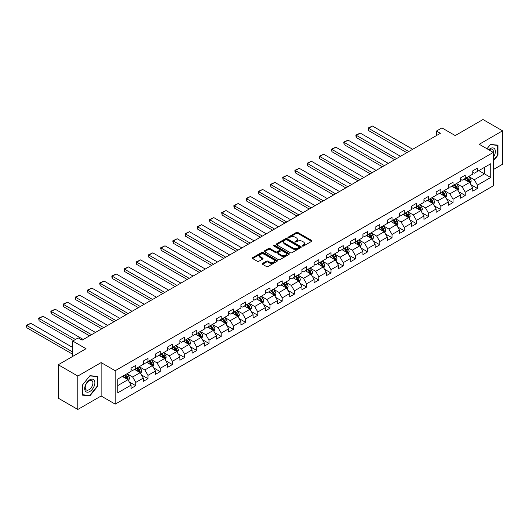 <?xml version="1.0" encoding="UTF-8"?>
<svg xmlns="http://www.w3.org/2000/svg" width="529" height="529" viewBox="0 0 529 529"><rect width="100%" height="100%" fill="white"/><g stroke="black" fill="none" stroke-linecap="round" stroke-linejoin="round"><path stroke-width="0.79" d="M302.409 246.045A0.76 0.436 0 0 0 303.481 246.045L311.641 241.33A1.084 0.628 0 0 0 311.958 240.887A1.084 0.628 0 0 0 311.641 240.444L297.82 232.469A1.084 0.628 0 0 0 296.286 232.469L288.126 237.177A0.76 0.436 0 0 0 289.204 237.799L290.256 237.19A3.472 2.004 0 0 1 295.169 237.19L296.326 237.852A3.472 2.004 0 0 1 297.338 239.273A3.472 2.004 0 0 1 296.326 240.688L295.268 241.297A0.76 0.436 0 0 0 296.339 241.918L297.397 241.31A3.472 2.004 0 0 1 302.31 241.31L303.461 241.978A3.472 2.004 0 0 1 304.479 243.393A3.472 2.004 0 0 1 303.461 244.815L302.409 245.423A0.76 0.436 0 0 0 302.409 246.045L302.409 245.423M262.582 263.409A1.084 0.628 0 0 0 262.258 263.852A1.084 0.628 0 0 0 262.582 264.295L266.457 266.53A1.084 0.628 0 0 0 267.991 266.53L277.051 261.3A1.084 0.628 0 0 0 277.368 260.857A1.084 0.628 0 0 0 277.051 260.413L263.23 252.439A1.084 0.628 0 0 0 261.696 252.439L252.637 257.669A1.084 0.628 0 0 0 252.32 258.112A1.084 0.628 0 0 0 252.637 258.555L257.319 261.26A1.084 0.628 0 0 0 258.853 261.26L262.734 259.018A1.084 0.628 0 0 0 263.052 258.575A1.084 0.628 0 0 0 262.734 258.132L260.413 256.79A2.903 1.68 0 0 1 259.56 255.606A2.903 1.68 0 0 1 261.352 254.059A2.903 1.68 0 0 1 264.52 254.423L273.619 259.673A2.903 1.68 0 0 1 274.465 260.857A2.903 1.68 0 0 1 272.673 262.41A2.903 1.68 0 0 1 269.506 262.047L267.991 261.167A1.084 0.628 0 0 0 266.457 261.167L262.582 263.409L262.582 264.295L266.457 262.073L266.457 261.167M493.319 169.578L502.55 164.248L502.55 130.828L482.997 119.534L455.224 135.569L441.927 127.892L436.451 131.053L440.366 133.308L82.121 340.14L78.206 337.886L72.731 341.046L72.731 356.401M77.816 376.046L77.816 409.466L101.125 396.003L101.125 362.59L77.816 376.046L58.263 364.752L86.029 348.723L72.731 341.046M101.125 362.59L115.203 370.717L493.319 152.412L493.319 185.831L115.203 404.136L115.203 370.717M502.55 130.828L479.241 144.285L493.319 152.412M290.335 252.75A1.084 0.628 0 0 0 291.869 252.75L300.928 247.519A1.084 0.628 0 0 0 301.246 247.076A1.084 0.628 0 0 0 300.928 246.633L287.108 238.652A1.084 0.628 0 0 0 285.574 238.652L276.515 243.882A1.084 0.628 0 0 0 276.198 244.325A1.084 0.628 0 0 0 276.515 244.768L290.335 252.75M274.167 246.21A0.76 0.436 0 0 1 274.941 246.316L274.941 245.41L288.993 253.523A1.084 0.628 0 0 1 289.31 253.966A1.084 0.628 0 0 1 288.993 254.409L279.934 259.64A1.084 0.628 0 0 1 278.393 259.64L264.573 251.659L264.573 250.772A1.084 0.628 0 0 0 264.255 251.215A1.084 0.628 0 0 0 264.573 251.659M264.573 250.772L268.454 248.537A1.084 0.628 0 0 1 269.988 248.537L275.596 251.771A1.084 0.628 0 0 0 277.13 251.771L279.702 250.29A1.084 0.628 0 0 0 280.02 249.847A1.084 0.628 0 0 0 279.702 249.397L273.863 246.031A0.76 0.436 0 0 1 274.941 245.41M77.816 409.466L58.263 398.172L58.263 364.752M129.248 381.938L135.774 385.707L135.774 382.414L143.286 378.076L143.286 381.376L147.981 378.665L147.981 375.365L155.486 371.034L155.486 374.327L160.181 371.616L160.181 368.323L167.693 363.985L167.693 367.285L172.381 364.574L172.381 361.281L179.893 356.943L179.893 360.236L184.588 357.531L184.588 354.232L192.093 349.9L192.093 353.193L196.788 350.482L196.788 347.189L204.3 342.852L204.3 346.151L208.995 343.44L208.995 340.14L216.5 335.809L216.5 339.102L221.195 336.398L221.195 333.098L228.7 328.76L228.7 332.06L233.395 329.349L233.395 326.056L240.907 321.718L240.907 325.011L245.601 322.306L245.601 319.007L253.107 314.676L253.107 317.969L257.802 315.258L257.802 311.965L265.307 307.627L265.307 310.926L270.002 308.215L270.002 304.916L277.513 300.584L277.513 303.877L282.208 301.173L282.208 297.873L289.713 293.535L289.713 296.835L294.408 294.124L294.408 290.831L301.914 286.493L301.914 289.793L306.608 287.082L306.608 283.782L314.12 279.451L314.12 282.744L318.815 280.033L318.815 276.74L326.32 272.402L326.32 275.702L331.015 272.99L331.015 269.691L338.52 265.36L338.52 268.653L343.215 265.948L343.215 262.649L350.727 258.311L350.727 261.61L355.422 258.899L355.422 255.606L362.927 251.268L362.927 254.568L367.622 251.857L367.622 248.557L375.127 244.226L375.127 247.519L379.822 244.808L379.822 241.515L387.334 237.177L387.334 240.477L392.029 237.766L392.029 234.466L399.534 230.135L399.534 233.428L404.229 230.723L404.229 227.424L411.734 223.086L411.734 226.386L416.429 223.674L416.429 220.381L423.941 216.044L423.941 219.343L428.635 216.632L428.635 213.332L436.141 209.001L436.141 212.294L440.836 209.583L440.836 206.29L448.341 201.952L448.341 205.252L453.036 202.541L453.036 199.241L460.547 194.91L460.547 198.203L465.242 195.499L465.242 192.199L472.747 187.861L472.747 191.161L477.442 188.45L477.442 185.157L490.74 177.479L490.74 163.745L484.478 167.362L484.478 173.862L490.74 177.479M135.774 385.707L131.086 388.418L131.086 385.119L117.788 392.796L117.788 379.068L131.086 371.391L131.086 368.098L135.774 365.387L135.774 368.687L143.286 364.349L143.286 361.049L147.981 358.345L147.981 361.638L155.486 357.306L155.486 354.007L160.181 351.296L160.181 354.595L167.693 350.258L167.693 346.964L172.381 344.253L172.381 347.546L179.893 343.215L179.893 339.916L184.588 337.204L184.588 340.504L192.093 336.166L192.093 332.873L196.788 330.162L196.788 333.462L204.3 329.124L204.3 325.824L208.995 323.12L208.995 326.413L216.5 322.082L216.5 318.782L221.195 316.071L221.195 319.371L228.7 315.033L228.7 311.74L233.395 309.029L233.395 312.322L240.907 307.99L240.907 304.691L245.601 301.98L245.601 305.279L253.107 300.941L253.107 297.648L257.802 294.937L257.802 298.237L265.307 293.899L265.307 290.6L270.002 287.895L270.002 291.188L277.513 286.857L277.513 283.557L282.208 280.846L282.208 284.146L289.713 279.808L289.713 276.515L294.408 273.804L294.408 277.097L301.914 272.766L301.914 269.466L306.608 266.755L306.608 270.054L314.12 265.717L314.12 262.424L318.815 259.713L318.815 263.012L326.32 258.674L326.32 255.375L331.015 252.67L331.015 255.963L338.52 251.632L338.52 248.332L343.215 245.621L343.215 248.921L350.727 244.583L350.727 241.29L355.422 238.579L355.422 241.872L362.927 237.541L362.927 234.241L367.622 231.53L367.622 234.83L375.127 230.492L375.127 227.199L379.822 224.488L379.822 227.787L387.334 223.45L387.334 220.15L392.029 217.445L392.029 220.738L399.534 216.407L399.534 213.108L404.229 210.397L404.229 213.696L411.734 209.358L411.734 206.065L416.429 203.354L416.429 206.647L423.941 202.316L423.941 199.016L428.635 196.312L428.635 199.605L436.141 195.267L436.141 191.974L440.836 189.263L440.836 192.563L448.341 188.225L448.341 184.925L453.036 182.221L453.036 185.514L460.547 181.183L460.547 177.883L465.242 175.172L465.242 178.471L472.747 174.134L472.747 170.841L477.442 168.129L477.442 171.422L490.74 163.745M134.525 369.407L140.159 372.661L132.647 376.992L127.02 373.739M131.086 369.586L132.647 370.492L135.774 368.687M132.647 376.992L135.774 382.414M140.159 372.661L143.286 378.076M146.731 362.358L152.359 365.612L144.853 369.95L139.22 366.696M143.286 362.544L144.853 363.443L147.981 361.638M144.853 369.95L147.981 375.365M152.359 365.612L155.486 371.034M158.931 355.316L164.565 358.569L157.053 362.901L151.42 359.654M155.486 355.495L157.053 356.401L160.181 354.595M157.053 362.901L160.181 368.323M164.565 358.569L167.693 363.985M171.132 348.274L176.765 351.521L169.254 355.858L163.626 352.605M167.693 348.452L169.254 349.358L172.381 347.546M169.254 355.858L172.381 361.281M176.765 351.521L179.893 356.943M183.338 341.225L188.965 344.478L181.46 348.816L175.826 345.563M179.893 341.41L181.46 342.309L184.588 340.504M181.46 348.816L184.588 354.232M188.965 344.478L192.093 349.9M195.538 334.183L201.172 337.436L193.66 341.767L188.026 338.514M192.093 334.361L193.66 335.267L196.788 333.462M193.66 341.767L196.788 347.189M201.172 337.436L204.3 342.852M207.738 327.134L213.372 330.387L205.86 334.725L200.233 331.471M204.3 327.319L205.86 328.218L208.995 326.413M205.86 334.725L208.995 340.14M213.372 330.387L216.5 335.809M219.945 320.091L225.572 323.345L218.067 327.676L212.433 324.429M216.5 320.27L218.067 321.176L221.195 319.371M218.067 327.676L221.195 333.098M225.572 323.345L228.7 328.76M232.145 313.049L237.779 316.296L230.267 320.634L224.633 317.38M228.7 313.228L230.267 314.133L233.395 312.322M230.267 320.634L233.395 326.056M237.779 316.296L240.907 321.718M244.345 306L249.979 309.253L242.467 313.591L236.84 310.338M240.907 306.185L242.467 307.084L245.601 305.279M242.467 313.591L245.601 319.007M249.979 309.253L253.107 314.676M256.552 298.958L262.179 302.211L254.674 306.542L249.04 303.289M253.107 299.136L254.674 300.042L257.802 298.237M254.674 306.542L257.802 311.965M262.179 302.211L265.307 307.627M268.752 291.909L274.386 295.162L266.874 299.5L261.24 296.247M265.307 292.094L266.874 292.993L270.002 291.188M266.874 299.5L270.002 304.916M274.386 295.162L277.513 300.584M280.952 284.867L286.586 288.12L279.074 292.451L273.447 289.204M277.513 285.045L279.074 285.951L282.208 284.146M279.074 292.451L282.208 297.873M286.586 288.12L289.713 293.535M293.159 277.824L298.786 281.071L291.281 285.409L285.647 282.155M289.713 278.003L291.281 278.909L294.408 277.097M291.281 285.409L294.408 290.831M298.786 281.071L301.914 286.493M305.359 270.775L310.992 274.029L303.481 278.366L297.847 275.113M301.914 270.96L303.481 271.86L306.608 270.054M303.481 278.366L306.608 283.782M310.992 274.029L314.12 279.451M317.559 263.733L323.193 266.986L315.681 271.317L310.054 268.071M314.12 263.911L315.681 264.817L318.815 263.012M315.681 271.317L318.815 276.74M323.193 266.986L326.32 272.402M329.765 256.691L335.393 259.937L327.887 264.275L322.254 261.022M326.32 256.869L327.887 257.768L331.015 255.963M327.887 264.275L331.015 269.691M335.393 259.937L338.52 265.36M341.965 249.642L347.599 252.895L340.087 257.226L334.454 253.98M338.52 249.82L340.087 250.726L343.215 248.921M340.087 257.226L343.215 262.649M347.599 252.895L350.727 258.311M354.166 242.599L359.799 245.846L352.288 250.184L346.66 246.931M350.727 242.778L352.288 243.684L355.422 241.872M352.288 250.184L355.422 255.606M359.799 245.846L362.927 251.268M366.372 235.55L371.999 238.804L364.494 243.142L358.86 239.888M362.927 235.736L364.494 236.635L367.622 234.83M364.494 243.142L367.622 248.557M371.999 238.804L375.127 244.226M378.572 228.508L384.206 231.762L376.694 236.093L371.06 232.846M375.127 228.687L376.694 229.593L379.822 227.787M376.694 236.093L379.822 241.515M384.206 231.762L387.334 237.177M390.772 221.466L396.406 224.713L388.894 229.05L383.267 225.797M387.334 221.644L388.894 222.544L392.029 220.738M388.894 229.05L392.029 234.466M396.406 224.713L399.534 230.135M402.979 214.417L408.606 217.67L401.101 222.001L395.467 218.755M399.534 214.595L401.101 215.501L404.229 213.696M401.101 222.001L404.229 227.424M408.606 217.67L411.734 223.086M415.179 207.375L420.813 210.621L413.301 214.959L407.667 211.706M411.734 207.553L413.301 208.459L416.429 206.647M413.301 214.959L416.429 220.381M420.813 210.621L423.941 216.044M427.379 200.326L433.013 203.579L425.501 207.917L419.874 204.663M423.941 200.511L425.501 201.41L428.635 199.605M425.501 207.917L428.635 213.332M433.013 203.579L436.141 209.001M439.586 193.283L445.213 196.537L437.708 200.868L432.074 197.621M436.141 193.462L437.708 194.368L440.836 192.563M437.708 200.868L440.836 206.29M445.213 196.537L448.341 201.952M451.786 186.241L457.42 189.488L449.908 193.826L444.274 190.572M448.341 186.42L449.908 187.319L453.036 185.514M449.908 193.826L453.036 199.241M457.42 189.488L460.547 194.91M463.986 179.192L469.62 182.445L462.108 186.783L456.481 183.53M460.547 179.371L462.108 180.277L465.242 178.471M462.108 186.783L465.242 192.199M469.62 182.445L472.747 187.861M478.851 170.616L484.478 173.862L474.315 179.734L468.681 176.481M472.747 172.328L474.315 173.234L477.442 171.422M474.315 179.734L477.442 185.157M101.125 396.003L115.203 404.136M436.451 131.053L436.451 135.569M117.788 385.575L127.958 379.703L122.325 376.45M127.958 379.703L131.086 385.119M470.909 184.681L477.442 188.45M458.709 191.723L465.242 195.499M446.502 198.772L453.036 202.541M434.302 205.814L440.836 209.583M422.102 212.863L428.635 216.632M409.896 219.905L416.429 223.674M397.696 226.948L404.229 230.723M385.496 233.997L392.029 237.766M373.289 241.039L379.822 244.808M361.089 248.088L367.622 251.857M348.889 255.13L355.422 258.899M336.682 262.172L343.215 265.948M324.482 269.221L331.015 272.99M312.282 276.264L318.815 280.033M300.075 283.306L306.608 287.082M287.875 290.355L294.408 294.124M275.675 297.397L282.208 301.173M263.468 304.446L270.002 308.215M251.268 311.488L257.802 315.258M239.068 318.531L245.601 322.306M226.862 325.58L233.395 329.349M214.662 332.622L221.195 336.398M202.462 339.671L208.995 343.44M190.255 346.713L196.788 350.482M178.055 353.756L184.588 357.531M165.855 360.804L172.381 364.574M153.648 367.847L160.181 371.616M141.448 374.896L147.981 378.665M493.319 161.001L497.974 155.209L497.974 145.144L490.423 144.47L486.984 148.755M82.392 395.143L89.943 395.818L97.488 386.428L97.488 376.364L89.943 375.689L82.392 385.079L82.392 395.143M497.584 154.984L497.974 155.209M97.098 386.203L97.488 386.428M89.143 395.355L89.943 395.818M302.714 246.15L303.461 245.714A3.472 2.004 0 0 0 304.479 244.299L304.479 243.393M297.338 239.273L297.338 240.173A3.472 2.004 0 0 1 296.326 241.594L295.572 242.024M311.627 241.343L297.82 233.368A1.084 0.628 0 0 0 296.286 233.368L288.431 237.905M300.915 247.526L287.108 239.551A1.084 0.628 0 0 0 285.574 239.551L276.528 244.775M299.011 247.38A0.76 0.436 0 0 0 299.011 246.765L286.877 239.756A0.76 0.436 0 0 0 285.805 239.756L284.688 240.404A3.472 2.004 0 0 0 283.676 241.819A3.472 2.004 0 0 0 284.688 243.241L292.98 248.028A3.472 2.004 0 0 0 297.9 248.028L299.011 247.38L299.011 248.286A0.76 0.436 0 0 0 299.235 247.975L299.235 247.076M283.676 241.819L283.676 242.725A3.472 2.004 0 0 0 284.688 244.14L284.688 243.241M299.011 248.286L297.9 248.928A3.472 2.004 0 0 1 292.98 248.928L284.688 244.14M264.593 251.672L268.454 249.437L268.454 248.537M280.02 249.847L280.02 250.746A1.084 0.628 0 0 1 279.702 251.189L277.13 252.677A1.084 0.628 0 0 1 275.596 252.677L269.988 249.437A1.084 0.628 0 0 0 268.454 249.437M274.941 246.316L288.979 254.416M281.408 255.13A2.903 1.68 0 0 0 284.576 255.494A2.903 1.68 0 0 0 286.368 253.946A2.903 1.68 0 0 0 285.515 252.756L282.314 250.905A1.084 0.628 0 0 0 280.773 250.905L278.201 252.393A1.084 0.628 0 0 0 277.884 252.836A1.084 0.628 0 0 0 278.201 253.279L281.408 255.13L281.408 256.036A2.903 1.68 0 0 0 284.576 256.393A2.903 1.68 0 0 0 286.368 254.846L286.368 253.946M277.884 252.836L277.884 253.741A1.084 0.628 0 0 0 278.201 254.184L278.201 253.279M281.408 256.036L278.201 254.184M274.465 260.857L274.465 261.762A2.903 1.68 0 0 1 272.673 263.31A2.903 1.68 0 0 1 269.506 262.946L267.991 262.073A1.084 0.628 0 0 0 266.457 262.073M259.56 255.606L259.56 256.512A2.903 1.68 0 0 0 260.413 257.696L260.413 256.79M262.721 259.025L260.413 257.696M277.037 261.313L263.23 253.338A1.084 0.628 0 0 0 261.696 253.338L252.65 258.562M470.235 183.517L471.167 181.169A2.929 1.693 -120 0 0 470.235 178.676L468.621 176.521M408.805 151.532L368.541 128.289L372.456 126.034L412.713 149.277M465.804 180.244L464.707 178.776M368.541 130.551L368.111 128.038L368.541 128.289L368.541 130.551L406.847 152.663M466.194 177.923L467.808 180.072A2.929 1.693 60 0 1 468.648 181.837L469.587 181.295A2.929 1.693 -120 0 0 468.747 179.536L467.133 177.38M466.399 177.804L468.191 180.191A1.494 0.86 60 0 1 468.463 180.647L469.587 181.295M368.111 128.038L372.456 126.034M493.319 157.384A7.188 4.153 120 0 0 494.675 154.838A7.188 4.153 120 0 0 494.225 148.477A7.188 4.153 120 0 0 488.717 149.753M497.101 145.065L497.584 145.349L497.584 155.096L493.319 160.399M486.997 148.761L490.271 144.695L497.584 145.349M493.319 152.795A5.442 3.141 120 0 0 492.281 149.317A5.442 3.141 120 0 0 489.027 149.938M89.785 391.533A7.188 4.153 120 0 0 94.87 382.731A7.188 4.153 120 0 0 89.785 379.796A7.188 4.153 120 0 0 84.7 388.597A7.188 4.153 120 0 0 89.785 391.533M89.07 389.694A5.442 3.141 120 0 0 92.628 384.9A5.442 3.141 120 0 0 91.795 380.536A5.442 3.141 120 0 0 89.07 380.807A5.442 3.141 120 0 0 85.513 385.601A5.442 3.141 120 0 0 86.353 389.966A5.442 3.141 120 0 0 89.07 389.694M82.471 385.013L89.785 375.914L97.098 376.569L97.098 386.315L89.785 395.414L82.471 394.76L82.471 385.013M96.615 376.284L97.098 376.569M458.035 190.559L458.967 188.218A2.929 1.693 -120 0 0 458.028 185.719L456.415 183.563M396.598 158.581L356.341 135.331L360.256 133.077L400.513 156.32M453.604 187.286L452.507 185.824M356.341 137.593L355.911 135.986L355.911 135.087L356.341 135.331L356.341 137.593L394.647 159.705M453.988 184.965L455.608 187.121A2.929 1.693 60 0 1 456.448 188.886L457.38 188.344A2.929 1.693 -120 0 0 456.547 186.578L454.927 184.423M454.193 184.846L455.985 187.24A1.494 0.86 60 0 1 456.256 187.689L457.38 188.344M355.911 135.087L360.256 133.077M445.835 197.608L446.76 195.261A2.929 1.693 -120 0 0 445.828 192.768L444.215 190.612M384.398 165.623L344.141 142.38L348.049 140.119L388.312 163.362M441.398 194.335L440.3 192.867M344.141 144.635L343.711 142.129L344.141 142.38L344.141 144.635L382.441 166.754M441.788 192.007L443.401 194.163A2.929 1.693 60 0 1 444.241 195.928L445.18 195.386A2.929 1.693 -120 0 0 444.34 193.621L442.727 191.465M441.993 191.895L443.785 194.282A1.494 0.86 60 0 1 444.056 194.738L445.18 195.386M343.711 142.129L348.049 140.119M433.628 204.65L434.56 202.303A2.929 1.693 -120 0 0 433.628 199.81L432.014 197.654M372.198 172.666L331.934 149.423L335.849 147.168L376.106 170.411M429.198 201.377L428.1 199.916M331.934 151.684L331.504 150.077L331.504 149.178L331.934 149.423L331.934 151.684L370.24 173.796M429.588 199.056L431.201 201.212A2.929 1.693 60 0 1 432.041 202.971L432.98 202.428A2.929 1.693 -120 0 0 432.14 200.67L430.527 198.514M429.793 198.937L431.585 201.324A1.494 0.86 60 0 1 431.856 201.78L432.98 202.428M331.504 149.178L335.849 147.168M421.428 211.693L422.36 209.352A2.929 1.693 -120 0 0 421.421 206.852L419.808 204.697M359.991 179.715L319.734 156.472L323.649 154.21L363.906 177.453M416.997 208.419L415.9 206.958M319.734 158.726L319.304 156.22L319.734 156.472L319.734 158.726L358.04 180.839M417.381 206.098L419.001 208.254A2.929 1.693 60 0 1 419.841 210.02L420.773 209.477A2.929 1.693 -120 0 0 419.94 207.712L418.32 205.556M417.586 205.979L419.378 208.373A1.494 0.86 60 0 1 419.649 208.823L420.773 209.477M319.304 156.22L323.649 154.21M409.228 218.742L410.154 216.394A2.929 1.693 -120 0 0 409.221 213.901L407.608 211.745M347.791 186.757L307.534 163.514L311.442 161.259L351.706 184.502M404.791 215.468L403.693 214M307.534 165.769L307.104 163.263L307.534 163.514L307.534 165.769L345.834 187.888M405.181 213.147L406.794 215.296A2.929 1.693 60 0 1 407.634 217.062L408.573 216.52A2.929 1.693 -120 0 0 407.733 214.761L406.12 212.605M405.386 213.028L407.178 215.415A1.494 0.86 60 0 1 407.449 215.872L408.573 216.52M307.104 163.263L311.442 161.259M397.021 225.784L397.953 223.443A2.929 1.693 -120 0 0 397.021 220.943L395.401 218.788M335.591 193.799L295.327 170.556L299.242 168.301L339.499 191.544M392.591 222.511L391.493 221.049M295.327 172.818L294.898 171.211L294.898 170.312L295.327 170.556L295.327 172.818L333.634 194.93M392.981 220.19L394.594 222.345A2.929 1.693 60 0 1 395.434 224.111L396.373 223.569A2.929 1.693 -120 0 0 395.533 221.803L393.92 219.647M393.186 220.071L394.978 222.464A1.494 0.86 60 0 1 395.249 222.914L396.373 223.569M294.898 170.312L299.242 168.301M384.821 232.833L385.753 230.485A2.929 1.693 -120 0 0 384.814 227.992L383.201 225.837M323.384 200.848L283.127 177.605L287.042 175.344L327.299 198.587M380.391 229.553L379.293 228.092M283.127 179.86L282.698 177.354L283.127 177.605L283.127 179.86L321.434 201.979M380.774 227.232L382.394 229.388A2.929 1.693 60 0 1 383.234 231.153L384.166 230.611A2.929 1.693 -120 0 0 383.333 228.845L381.713 226.69M380.979 227.12L382.771 229.507A1.494 0.86 60 0 1 383.042 229.963L384.166 230.611M282.698 177.354L287.042 175.344M372.621 239.875L373.547 237.528A2.929 1.693 -120 0 0 372.614 235.035L371.001 232.879M311.184 207.89L270.927 184.647L274.835 182.393L315.099 205.636M368.184 236.602L367.086 235.141M270.927 186.909L270.498 185.302L270.498 184.403L270.927 184.647L270.927 186.909L309.227 209.021M368.574 234.281L370.188 236.437A2.929 1.693 60 0 1 371.027 238.195L371.966 237.653A2.929 1.693 -120 0 0 371.127 235.894L369.513 233.739M368.779 234.162L370.571 236.549A1.494 0.86 60 0 1 370.842 237.005L371.966 237.653M270.498 184.403L274.835 182.393M360.414 246.917L361.347 244.577A2.929 1.693 -120 0 0 360.414 242.077L358.794 239.921M298.984 214.939L258.721 191.696L262.635 189.435L302.892 212.678M355.984 243.644L354.886 242.183M258.721 193.951L258.291 191.445L258.721 191.696L258.721 193.951L297.027 216.063M356.374 241.323L357.988 243.479A2.929 1.693 60 0 1 358.827 245.244L359.766 244.702A2.929 1.693 -120 0 0 358.926 242.937L357.313 240.781M356.579 241.204L358.371 243.598A1.494 0.86 60 0 1 358.642 244.048L359.766 244.702M258.291 191.445L262.635 189.435M348.214 253.966L349.147 251.619A2.929 1.693 -120 0 0 348.208 249.126L346.594 246.97M286.778 221.982L246.521 198.739L250.435 196.477L290.692 219.727M343.784 250.693L342.686 249.225M246.521 200.994L246.091 198.487L246.521 198.739L246.521 200.994L284.827 223.112M344.167 248.372L345.787 250.521A2.929 1.693 60 0 1 346.627 252.287L347.56 251.744A2.929 1.693 -120 0 0 346.726 249.979L345.106 247.83M344.372 248.253L346.164 250.64A1.494 0.86 60 0 1 346.435 251.096L347.56 251.744M246.091 198.487L250.435 196.477M336.014 261.009L336.94 258.668A2.929 1.693 -120 0 0 336.008 256.168L334.394 254.013M274.577 229.024L234.321 205.781L238.229 203.526L278.492 226.769M331.577 257.735L330.48 256.274M234.321 208.042L233.891 206.436L233.891 205.536L234.321 205.781L234.321 208.042L272.62 230.155M331.967 255.414L333.581 257.57A2.929 1.693 60 0 1 334.421 259.329L335.36 258.793A2.929 1.693 -120 0 0 334.52 257.028L332.906 254.872M332.172 255.295L333.964 257.689A1.494 0.86 60 0 1 334.235 258.139L335.36 258.793M233.891 205.536L238.229 203.526M323.808 268.051L324.74 265.71A2.929 1.693 -120 0 0 323.808 263.217L322.187 261.062M262.377 236.073L222.114 212.83L226.028 210.568L266.285 233.811M319.377 264.778L318.279 263.316M222.114 215.085L221.684 212.579L222.114 212.83L222.114 215.085L260.42 237.204M319.767 262.457L321.381 264.612A2.929 1.693 60 0 1 322.221 266.378L323.159 265.836A2.929 1.693 -120 0 0 322.32 264.07L320.706 261.915M319.972 262.338L321.764 264.731A1.494 0.86 60 0 1 322.035 265.188L323.159 265.836M221.684 212.579L226.028 210.568M311.607 275.1L312.54 272.752A2.929 1.693 -120 0 0 311.601 270.259L309.987 268.104M250.171 243.115L209.914 219.872L213.828 217.617L254.085 240.86M307.177 271.827L306.079 270.359M209.914 222.134L209.484 220.527L209.484 219.628L209.914 219.872L209.914 222.134L248.22 244.246M307.561 269.506L309.181 271.661A2.929 1.693 60 0 1 310.014 273.42L310.953 272.878A2.929 1.693 -120 0 0 310.12 271.119L308.5 268.963M307.766 269.387L309.558 271.774A1.494 0.86 60 0 1 309.829 272.23L310.953 272.878M209.484 219.628L213.828 217.617M299.407 282.142L300.333 279.801A2.929 1.693 -120 0 0 299.401 277.302L297.787 275.146M237.971 250.164L197.714 226.921L201.622 224.66L241.885 247.903M294.97 278.869L293.873 277.408M197.714 229.176L197.284 226.67L197.714 226.921L197.714 229.176L236.013 251.288M295.361 276.548L296.974 278.704A2.929 1.693 60 0 1 297.814 280.469L298.753 279.927A2.929 1.693 -120 0 0 297.913 278.161L296.3 276.006M295.566 276.429L297.358 278.823A1.494 0.86 60 0 1 297.629 279.272L298.753 279.927M197.284 226.67L201.622 224.66M287.201 289.191L288.133 286.844A2.929 1.693 -120 0 0 287.201 284.351L285.581 282.195M225.771 257.206L185.507 233.963L189.422 231.702L229.679 254.952M282.77 285.918L281.673 284.45M185.507 236.218L185.077 233.712L185.507 233.963L185.507 236.218L223.813 258.337M283.16 283.597L284.774 285.746A2.929 1.693 60 0 1 285.614 287.512L286.553 286.969A2.929 1.693 -120 0 0 285.713 285.204L284.099 283.055M283.365 283.478L285.157 285.865A1.494 0.86 60 0 1 285.429 286.321L286.553 286.969M185.077 233.712L189.422 231.702M275.001 296.233L275.933 293.893A2.929 1.693 -120 0 0 274.994 291.393L273.381 289.237M213.564 264.249L173.307 241.006L177.222 238.751L217.479 261.994M270.57 292.96L269.473 291.499M173.307 243.267L172.877 241.66L172.877 240.761L173.307 241.006L173.307 243.267L211.613 265.379M270.954 290.639L272.574 292.795A2.929 1.693 60 0 1 273.407 294.554L274.346 294.012A2.929 1.693 -120 0 0 273.513 292.253L271.893 290.097M271.159 290.52L272.951 292.914A1.494 0.86 60 0 1 273.222 293.364L274.346 294.012M172.877 240.761L177.222 238.751M262.801 303.276L263.726 300.935A2.929 1.693 -120 0 0 262.794 298.435L261.181 296.286M201.364 271.298L161.107 248.055L165.015 245.793L205.278 269.036M258.364 300.003L257.266 298.541M161.107 250.31L160.677 247.803L161.107 248.055L161.107 250.31L199.407 272.428M258.754 297.682L260.367 299.837A2.929 1.693 60 0 1 261.207 301.603L262.146 301.061A2.929 1.693 -120 0 0 261.306 299.295L259.693 297.139M258.959 297.562L260.751 299.956A1.494 0.86 60 0 1 261.022 300.412L262.146 301.061M160.677 247.803L165.015 245.793M250.594 310.325L251.526 307.977A2.929 1.693 -120 0 0 250.594 305.484L248.974 303.329M189.164 278.34L148.9 255.097L152.815 252.842L193.072 276.085M246.164 307.051L245.066 305.583M148.9 257.358L148.47 255.752L148.47 254.852L148.9 255.097L148.9 257.358L187.206 279.471M246.554 304.73L248.167 306.886A2.929 1.693 60 0 1 249.007 308.645L249.946 308.103A2.929 1.693 -120 0 0 249.106 306.344L247.493 304.188M246.759 304.611L248.551 306.999A1.494 0.86 60 0 1 248.822 307.455L249.946 308.103M148.47 254.852L152.815 252.842M238.394 317.367L239.326 315.026A2.929 1.693 -120 0 0 238.387 312.527L236.774 310.371M176.957 285.389L136.7 262.146L140.615 259.884L180.872 283.127M233.963 314.094L232.866 312.632M136.7 264.401L136.27 261.895L136.7 262.146L136.7 264.401L175.006 286.513M234.347 311.773L235.967 313.928A2.929 1.693 60 0 1 236.8 315.694L237.739 315.152A2.929 1.693 -120 0 0 236.906 313.386L235.286 311.231M234.552 311.654L236.344 314.047A1.494 0.86 60 0 1 236.615 314.497L237.739 315.152M136.27 261.895L140.615 259.884M226.194 324.416L227.12 322.068A2.929 1.693 -120 0 0 226.187 319.576L224.574 317.42M164.757 292.431L124.5 269.188L128.408 266.927L168.672 290.176M221.757 321.143L220.659 319.675M124.5 271.443L124.07 268.937L124.5 269.188L124.5 271.443L162.8 293.562M222.147 318.815L223.76 320.971A2.929 1.693 60 0 1 224.6 322.736L225.539 322.194A2.929 1.693 -120 0 0 224.699 320.429L223.086 318.279M222.352 318.703L224.144 321.09A1.494 0.86 60 0 1 224.415 321.546L225.539 322.194M124.07 268.937L128.408 266.927M213.987 331.458L214.919 329.117A2.929 1.693 -120 0 0 213.987 326.618L212.367 324.462M152.557 299.474L112.293 276.231L116.208 273.976L156.465 297.219M209.557 328.185L208.459 326.724M112.293 278.492L111.864 276.885L111.864 275.986L112.293 276.231L112.293 278.492L150.6 300.604M209.947 325.864L211.56 328.02A2.929 1.693 60 0 1 212.4 329.779L213.339 329.236A2.929 1.693 -120 0 0 212.499 327.477L210.886 325.322M210.152 325.745L211.944 328.139A1.494 0.86 60 0 1 212.215 328.588L213.339 329.236M111.864 275.986L116.208 273.976M201.787 338.5L202.719 336.16A2.929 1.693 -120 0 0 201.78 333.66L200.167 331.511M140.35 306.522L100.093 283.279L104.008 281.018L144.265 304.261M197.357 335.227L196.259 333.766M100.093 285.534L99.664 283.028L100.093 283.279L100.093 285.534L138.4 307.653M197.74 332.906L199.36 335.062A2.929 1.693 60 0 1 200.193 336.828L201.132 336.285A2.929 1.693 -120 0 0 200.299 334.52L198.679 332.364M197.945 332.787L199.737 335.181A1.494 0.86 60 0 1 200.008 335.637L201.132 336.285M99.664 283.028L104.008 281.018M189.587 345.549L190.513 343.202A2.929 1.693 -120 0 0 189.58 340.709L187.967 338.553M128.15 313.565L87.893 290.322L91.801 288.067L132.065 311.31M185.15 342.276L184.052 340.808M87.893 292.583L87.464 290.976L87.464 290.077L87.893 290.322L87.893 292.583L126.193 314.695M185.54 339.955L187.154 342.111A2.929 1.693 60 0 1 187.993 343.87L188.932 343.328A2.929 1.693 -120 0 0 188.093 341.569L186.479 339.413M185.745 339.836L187.537 342.223A1.494 0.86 60 0 1 187.808 342.68L188.932 343.328M87.464 290.077L91.801 288.067M177.38 352.592L178.313 350.251A2.929 1.693 -120 0 0 177.38 347.751L175.76 345.596M115.95 320.614L75.687 297.364L79.601 295.109L119.858 318.352M172.95 349.319L171.852 347.857M75.687 299.626L75.257 298.025L75.257 297.119L75.687 297.364L75.687 299.626L113.993 321.738M173.34 346.998L174.954 349.153A2.929 1.693 60 0 1 175.793 350.919L176.732 350.377A2.929 1.693 -120 0 0 175.893 348.611L174.279 346.455M173.545 346.879L175.337 349.272A1.494 0.86 60 0 1 175.608 349.722L176.732 350.377M75.257 297.119L79.601 295.109M165.18 359.641L166.113 357.293A2.929 1.693 -120 0 0 165.174 354.8L163.56 352.645M103.744 327.656L63.487 304.413L67.401 302.152L107.658 325.401M160.75 356.367L159.652 354.899M63.487 306.668L63.057 304.162L63.487 304.413L63.487 306.668L101.793 328.787M161.133 354.04L162.753 356.196A2.929 1.693 60 0 1 163.587 357.961L164.526 357.419A2.929 1.693 -120 0 0 163.692 355.653L162.072 353.498M161.338 353.927L163.13 356.315A1.494 0.86 60 0 1 163.401 356.771L164.526 357.419M63.057 304.162L67.401 302.152M152.98 366.683L153.906 364.342A2.929 1.693 -120 0 0 152.974 361.843L151.36 359.687M91.543 334.698L51.287 311.455L55.195 309.201L95.458 332.443M148.543 363.41L147.446 361.948M51.287 313.717L50.857 312.11L50.857 311.211L51.287 311.455L51.287 313.717L89.586 335.829M148.933 361.089L150.547 363.244A2.929 1.693 60 0 1 151.387 365.003L152.326 364.461A2.929 1.693 -120 0 0 151.486 362.702L149.872 360.547M149.138 360.97L150.93 363.363A1.494 0.86 60 0 1 151.201 363.813L152.326 364.461M50.857 311.211L55.195 309.201M140.774 373.725L141.706 371.384A2.929 1.693 -120 0 0 140.774 368.885L139.153 366.736M75.429 339.486L39.08 318.504L42.994 316.243L83.251 339.486M136.343 370.452L135.245 368.991M39.08 320.759L38.65 318.253L39.08 318.504L39.08 320.759L73.478 340.616M136.733 368.131L138.347 370.287A2.929 1.693 60 0 1 139.187 372.052L140.125 371.51A2.929 1.693 -120 0 0 139.286 369.745L137.672 367.589M136.938 368.012L138.73 370.406A1.494 0.86 60 0 1 139.001 370.862L140.125 371.51M38.65 318.253L42.994 316.243M128.573 380.774L129.506 378.427A2.929 1.693 -120 0 0 128.567 375.934L126.953 373.778M72.731 352.016L26.88 325.547L30.794 323.292L72.731 347.507M124.143 377.501L123.045 376.033M26.88 327.808L26.45 326.201L26.45 325.302L26.88 325.547L26.88 327.808L72.731 354.278M124.527 375.18L126.147 377.336A2.929 1.693 60 0 1 126.98 379.095L127.919 378.552A2.929 1.693 -120 0 0 127.086 376.793L125.466 374.638M124.732 375.061L126.524 377.448A1.494 0.86 60 0 1 126.795 377.904L127.919 378.552M26.45 325.302L30.794 323.292M303.461 245.714L303.461 244.815M295.268 241.918L295.268 241.297M296.326 241.594L296.326 240.688M288.126 237.799L288.126 237.177M296.286 233.368L296.286 232.469M297.82 233.368L297.82 232.469M311.641 241.33L311.641 240.444M276.515 244.768L276.515 243.882M285.574 239.551L285.574 238.652M287.108 239.551L287.108 238.652M300.928 247.519L300.928 246.633M292.98 248.928L292.98 248.028M297.9 248.928L297.9 248.028M269.988 249.437L269.988 248.537M275.596 252.677L275.596 251.771M277.13 252.677L277.13 251.771M279.702 251.189L279.702 250.29M288.993 254.409L288.993 253.523M267.991 262.073L267.991 261.167M269.506 262.946L269.506 262.047M262.734 259.018L262.734 258.132M252.637 258.555L252.637 257.669M261.696 253.338L261.696 252.439M263.23 253.338L263.23 252.439M277.051 261.3L277.051 260.413M469.329 182.28L471.147 181.229M468.747 179.536L470.235 178.676M466.664 180.739L467.808 180.072M457.129 189.322L458.947 188.271M456.547 186.578L458.028 185.719M454.457 187.782L455.608 187.121M444.929 196.365L446.747 195.32M444.34 193.621L445.828 192.768M442.257 194.824L443.401 194.163M432.722 203.414L434.54 202.362M432.14 200.67L433.628 199.81M430.057 201.873L431.201 201.212M420.522 210.456L422.34 209.405M419.94 207.712L421.421 206.852M417.85 208.915L419.001 208.254M408.322 217.505L410.14 216.454M407.733 214.761L409.221 213.901M405.65 215.964L406.794 215.296M396.115 224.547L397.934 223.496M395.533 221.803L397.021 220.943M393.45 223.007L394.594 222.345M383.915 231.59L385.734 230.545M383.333 228.845L384.814 227.992M381.244 230.049L382.394 229.388M371.715 238.639L373.534 237.587M371.127 235.894L372.614 235.035M369.044 237.098L370.188 236.437M359.508 245.681L361.327 244.629M358.926 242.937L360.414 242.077M356.844 244.14L357.988 243.479M347.308 252.73L349.127 251.678M346.726 249.979L348.208 249.126M344.637 251.189L345.787 250.521M335.108 259.772L336.927 258.721M334.52 257.028L336.008 256.168M332.437 258.231L333.581 257.57M322.902 266.814L324.72 265.77M322.32 264.07L323.808 263.217M320.237 265.274L321.381 264.612M310.702 273.863L312.52 272.812M310.12 271.119L311.601 270.259M308.03 272.323L309.181 271.661M298.501 280.906L300.32 279.854M297.913 278.161L299.401 277.302M295.83 279.365L296.974 278.704M286.295 287.955L288.113 286.903M285.713 285.204L287.201 284.351M283.63 286.414L284.774 285.746M274.095 294.997L275.913 293.945M273.513 292.253L274.994 291.393M271.423 293.456L272.574 292.795M261.895 302.039L263.713 300.994M261.306 299.295L262.794 298.435M259.223 300.498L260.367 299.837M249.688 309.088L251.506 308.037M249.106 306.344L250.594 305.484M247.023 307.547L248.167 306.886M237.488 316.13L239.306 315.079M236.906 313.386L238.387 312.527M234.816 314.59L235.967 313.928M225.288 323.179L227.106 322.128M224.699 320.429L226.187 319.576M222.616 321.632L223.76 320.971M213.081 330.222L214.9 329.17M212.499 327.477L213.987 326.618M210.416 328.681L211.56 328.02M200.881 337.264L202.7 336.219M200.299 334.52L201.78 333.66M198.21 335.723L199.36 335.062M188.674 344.313L190.5 343.261M188.093 341.569L189.58 340.709M186.01 342.772L187.154 342.111M176.474 351.355L178.293 350.304M175.893 348.611L177.38 347.751M173.81 349.814L174.954 349.153M164.274 358.397L166.093 357.353M163.692 355.653L165.174 354.8M161.603 356.857L162.753 356.196M152.068 365.446L153.893 364.395M151.486 362.702L152.974 361.843M149.403 363.906L150.547 363.244M139.868 372.489L141.686 371.437M139.286 369.745L140.774 368.885M137.203 370.948L138.347 370.287M127.668 379.538L129.486 378.486M127.086 376.793L128.567 375.934M124.996 377.997L126.147 377.336"/></g></svg>
